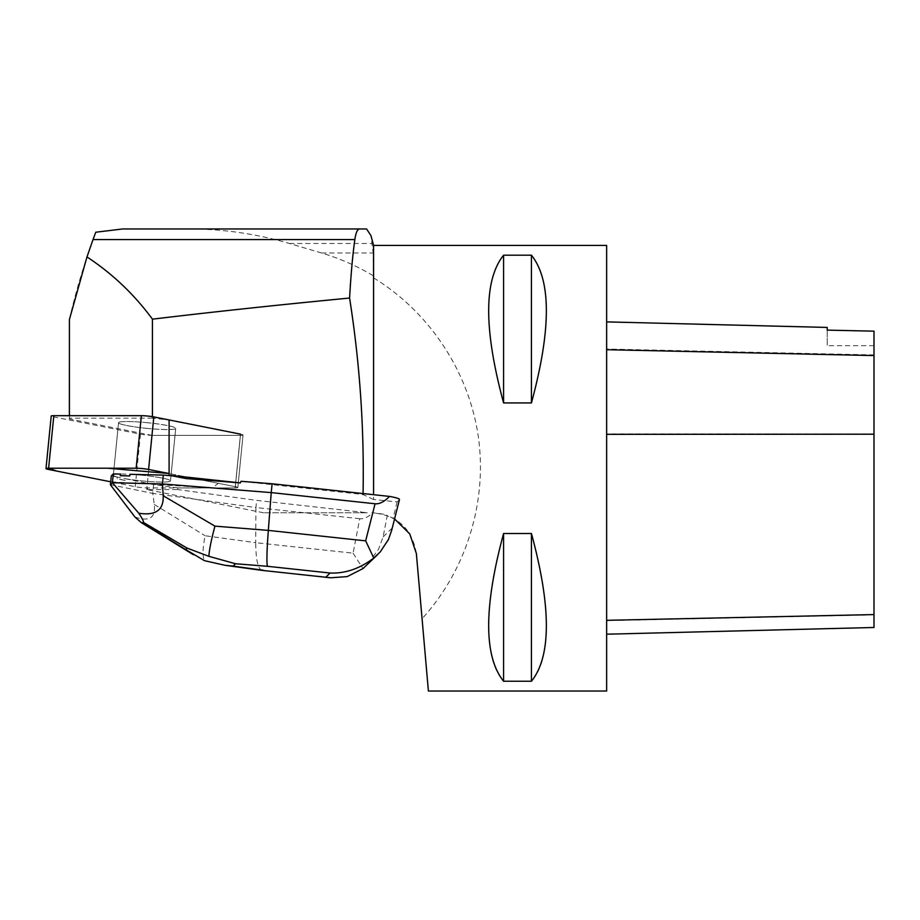 <?xml version="1.0" encoding="UTF-8"?>
<svg xmlns="http://www.w3.org/2000/svg" width="920" height="920" viewBox="0 0 920 920"><rect width="100%" height="100%" fill="white"/><g stroke="black" fill="none" stroke-linecap="round" stroke-linejoin="round"><path stroke-width="0.69" stroke-dasharray="4.6 3.45" d="M147.269 422.694A28.715 2.829 -174.3 0 0 118.553 422.683A28.715 2.829 -174.3 0 0 146.855 428.341A28.715 2.829 -174.3 0 0 175.708 428.363A28.715 2.829 -174.3 0 0 147.269 422.694M367.241 512.773L263.58 512.773L367.241 512.773L256.634 500.376L177.767 489.566L177.928 487.91L235.209 487.91A8.844 0.874 -174.3 0 0 237.82 487.554A8.844 0.874 -174.3 0 0 235.267 486.68L169.096 473.524L218.293 483.299L212.474 487.91L110.71 481.804L135.228 486.68A8.844 0.874 -174.3 0 0 147.671 487.91L235.209 487.91A8.844 0.874 -174.3 0 0 237.82 487.554A8.844 0.874 -174.3 0 0 235.267 486.68L240.488 434.136A8.844 0.874 5.7 0 1 243.041 435.01A8.844 0.874 5.7 0 1 240.43 435.367L152.892 435.367A8.844 0.874 5.7 0 1 140.449 434.136L53.762 416.909A8.844 0.874 5.7 0 1 51.221 416.035M142.048 475.237A28.715 2.829 -174.3 0 0 113.332 475.226A28.715 2.829 -174.3 0 0 141.634 480.872A28.715 2.829 -174.3 0 0 170.487 480.907A28.715 2.829 -174.3 0 0 142.048 475.237M391.598 530.598L399.36 499.721L397.141 501.894L373.577 499.525L373.577 494.695M373.577 245.41L373.577 277.874L373.129 252.988L370.967 235.669M373.577 499.525L363.055 494.488L241.052 481.298M373.577 277.874C429.686 312.236 468.901 371.726 478.354 436.839C487.428 501.998 466.371 570.066 422.073 618.711L416.357 553.46C411.987 528.517 397.198 514.958 371.967 512.773L372.761 512.785C381.903 513.785 386.745 514.694 387.274 515.487L383.077 537.061L378.614 549.102L367.115 564.926M394.553 518.926L387.274 515.487M263.58 512.773L146.728 489.555A8.844 0.874 -174.3 0 0 147.511 489.566L177.767 489.566M152.433 416.656L152.433 418.174L169.096 419.98L240.488 434.171L235.267 486.68L186.3 476.94L186.127 478.595M240.488 434.171A8.844 0.874 5.7 0 1 243.041 435.045A8.844 0.874 5.7 0 1 240.43 435.401L152.892 435.401A8.844 0.874 5.7 0 1 152.111 435.39L146.728 489.555M147.131 428.398A28.738 2.829 5.7 0 1 118.53 422.705A28.738 2.829 5.7 0 1 147.407 422.74A28.738 2.829 5.7 0 1 175.731 428.398A28.738 2.829 5.7 0 1 147.131 428.398M120.428 474.076A28.738 2.829 -174.3 0 0 113.309 475.226A28.738 2.829 -174.3 0 0 117.323 477.1L117.162 478.756A28.738 2.829 -174.3 0 0 125.212 480.412L125.373 478.756A28.738 2.829 -174.3 0 0 141.91 480.907A28.738 2.829 -174.3 0 0 170.511 480.907A28.738 2.829 -174.3 0 0 129.938 474.306M125.212 480.412L117.162 478.756M69.368 319.654C76.176 289.915 84.973 260.774 95.76 232.231M122.486 228.976L366.597 228.976M373.129 275.655C356.868 265.938 339.664 258.382 321.505 252.988L289.466 243.489C256.783 233.864 223.399 229.022 189.336 228.976M152.111 435.39L69.368 418.945L69.368 415.679M152.433 418.174L69.414 418.174L69.414 415.679M397.141 501.894L393.139 518.121M422.073 618.711L428.398 691.023M488.692 618.711C487.807 648.335 492.775 669.185 503.585 681.248L531.438 681.248C542.259 669.185 547.216 648.335 546.33 618.711C545.41 593.906 540.454 565.501 531.438 533.496L503.585 533.496C494.58 565.501 489.612 593.906 488.692 618.711M606.636 691.023L606.636 245.41M503.585 255.196C483.713 280.094 483.713 329.348 503.585 402.937L531.438 402.937C551.322 329.348 551.322 280.094 531.438 255.196L503.585 255.196L503.585 402.937M606.636 434.332L606.636 634.202L606.636 434.332M874 627.486L874 331.096M827.206 327.428L827.206 330.05M874 331.166L874 345.678L874 331.166M827.206 330.119L827.206 345.678L827.206 330.119M503.585 533.496L503.585 681.248M531.438 533.496L531.438 681.248M531.438 255.196L531.438 402.937M69.414 418.174L69.368 418.945M177.928 487.91L153.629 484.575L152.755 493.396L255.921 507.553L256.634 500.376M172.132 475.812L186.3 476.94M153.629 484.575L125.373 478.756M117.323 477.1L111.297 475.858M262.188 570.4C257.979 569.066 255.829 559.832 255.737 542.697L353.073 553.161L359.766 518.719C363.825 519.11 368.161 517.132 372.761 512.785M359.766 518.719L255.921 507.553L255.737 542.697L205.114 535.75C202.653 548.009 202.423 556.312 204.424 560.659M134.929 516.982C149.362 522.019 155.814 517.845 154.261 504.459L152.755 493.396L110.423 484.679M353.073 553.161L362.963 568.594M147.671 487.91L147.511 489.566M240.43 435.367L235.209 487.91L240.43 435.401M140.449 434.136L135.228 486.68M48.541 469.453L53.762 416.909M360.651 512.773L360.651 511.566M874 614.859L606.636 620.62M874 433.826L606.636 433.952M874 354.924L606.636 349.025M289.466 243.489L372.462 243.489M321.505 252.988L373.129 252.988M383.111 536.912L392.173 528.057M154.261 504.459L205.114 535.75M243.041 435.01L237.82 487.554L243.041 435.045M118.553 422.683L113.332 475.226L118.53 422.705M175.708 428.363L170.487 480.907L175.731 428.398M874 345.678L827.206 345.678"/><path stroke-width="1.38" d="M46 468.579A8.844 0.874 -174.3 0 0 48.541 469.453L110.71 481.804L56.81 471.086L48.633 468.222L107.64 468.222L169.096 473.524L148.591 469.453A8.844 0.874 -174.3 0 0 136.148 468.222L48.611 468.222A8.844 0.874 -174.3 0 0 46 468.579L51.221 416.035A8.844 0.874 5.7 0 1 53.831 415.679L141.369 415.679A8.844 0.874 5.7 0 1 153.812 416.909L240.488 434.136M373.577 494.695L373.577 245.41L370.967 235.669L366.597 228.976L359.628 228.976C357.478 228.999 355.879 232.53 354.855 239.568C352.774 253.966 351.014 273.458 349.577 298.046C359.812 362.928 364.308 428.409 363.055 494.488M373.577 245.41L606.636 245.41L606.636 691.023L428.398 691.023L416.357 553.46L409.722 533.865L394.553 518.926M169.096 419.98L169.096 475.214L186.127 478.595L240.373 482.919L241.052 481.298L272.101 483.77L389.493 496.409C384.387 501.733 379.58 504.194 375.072 503.769L365.666 540.868L268.329 530.391C266.811 550.999 266.524 562.959 267.467 566.294L330.084 573.034C345.334 573.62 359.904 568.629 373.773 558.037L380.282 551.885L388.424 539.522L391.598 530.598L399.475 499.537C399.475 498.64 396.152 497.593 389.493 496.409M169.096 475.214L240.373 482.919M163.311 475.111L129.938 474.306L129.766 475.962A28.738 2.829 -174.3 0 0 120.255 475.732L120.428 474.076L113.298 473.903L111.297 475.858L110.412 484.805L134.929 516.982L141.462 522.744L143.416 522.422C143.957 521.835 142.416 518.765 138.782 513.222L112.424 482.724L162.438 483.943L163.311 475.111L172.132 475.812M120.255 475.732L129.766 475.962M69.414 415.679L69.414 319.493L86.974 256.921C112.504 273.757 134.332 294.503 152.433 319.159C213.82 311.811 279.542 304.773 349.577 298.046M152.433 319.159L152.433 416.656M359.628 228.976L122.486 228.976L95.76 232.231L93.035 239.568L354.855 239.568M69.414 319.493L69.368 415.679M503.585 402.937C483.713 329.348 483.713 280.094 503.585 255.196L531.438 255.196C551.322 280.094 551.322 329.348 531.438 402.937L503.585 402.937L503.585 255.196M503.585 681.248C483.713 656.339 483.713 607.096 503.585 533.496L531.438 533.496C551.322 607.096 551.322 656.339 531.438 681.248L503.585 681.248L503.585 533.496M606.636 321.885L827.206 327.428L827.206 330.119L874 331.166L874 627.486L606.636 634.202M827.206 330.119L874 331.166M531.438 402.937L531.438 255.196M531.438 681.248L531.438 533.496M86.974 256.921L93.035 239.568M272.101 483.77L271.227 492.602L162.438 483.943L163.196 495.73C163.783 510.059 155.641 515.89 138.782 513.222M112.424 482.724L113.298 473.903M112.401 482.862L110.412 484.805M208.863 556.324L187.128 548.113L185.702 549.516L204.424 560.659L224.928 565.282L233.105 566.122L235.543 563.753L208.863 556.324C209.311 549.585 211.335 539.522 214.946 526.136L268.329 530.391L271.227 492.602L375.072 503.769M377.786 554.495L362.963 568.594L347.197 576.598L330.751 577.783L262.188 570.4L224.928 565.282M373.773 558.037L365.666 540.868M153.812 416.909L148.591 469.453M53.831 415.679L48.611 468.222M136.148 468.222L141.369 415.679M874 614.583L606.636 620.321M874 434.205L606.636 434.332M874 355.58L606.636 349.703M263.385 570.273L233.105 566.122M330.084 573.034L326.002 577.012M235.543 563.753L267.467 566.294M214.946 526.136L163.196 495.73M185.702 549.516L142.749 523.077M143.416 522.422L187.128 548.113M330.751 577.771L262.257 570.4M141.462 522.744L193.373 554.702"/></g></svg>
